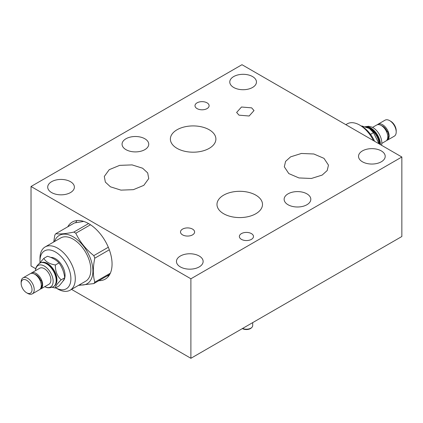 <?xml version="1.0" encoding="UTF-8"?>
<svg xmlns="http://www.w3.org/2000/svg" width="423" height="423" viewBox="0 0 423 423"><rect width="100%" height="100%" fill="white"/><g stroke="black" fill="none" stroke-linecap="round" stroke-linejoin="round"><path stroke-width="0.63" d="M71.519 289.38L190.895 358.297L401.85 236.505L401.85 157.002L241.982 64.703L31.027 186.495L31.027 265.998L35.812 268.764M190.895 358.297L190.895 278.794L401.85 157.002M31.027 186.495L190.895 278.794M67.754 226.807A32.957 19.03 60 0 1 72.275 222.049A32.957 19.03 60 0 1 88.756 223.682A32.957 19.03 60 0 1 110.287 252.727A32.957 19.03 60 0 1 105.237 279.138A32.957 19.03 60 0 1 98.855 280.676M233.686 76.568A13.34 7.704 180 0 1 248.222 74.897A13.34 7.704 180 0 1 256.46 82.014A13.34 7.704 180 0 1 252.552 87.461A13.34 7.704 180 0 1 238.012 89.131A13.34 7.704 180 0 1 229.779 82.014A13.34 7.704 180 0 1 233.686 76.568M125.969 138.76A13.34 7.704 180 0 1 140.505 137.089A13.34 7.704 180 0 1 148.743 144.201A13.34 7.704 180 0 1 144.835 149.647A13.34 7.704 180 0 1 130.3 151.318A13.34 7.704 180 0 1 122.062 144.201A13.34 7.704 180 0 1 125.969 138.76M51.611 181.689A13.34 7.704 180 0 1 66.152 180.018A13.34 7.704 180 0 1 74.385 187.13A13.34 7.704 180 0 1 70.477 192.576A13.34 7.704 180 0 1 55.942 194.247A13.34 7.704 180 0 1 47.709 187.13A13.34 7.704 180 0 1 51.611 181.689M180.362 256.021A13.34 7.704 180 0 1 194.897 254.35A13.34 7.704 180 0 1 203.135 261.462A13.34 7.704 180 0 1 199.228 266.908A13.34 7.704 180 0 1 184.687 268.579A13.34 7.704 180 0 1 176.454 261.462A13.34 7.704 180 0 1 180.362 256.021M288.042 193.85A13.34 7.704 180 0 1 302.577 192.179A13.34 7.704 180 0 1 310.815 199.296A13.34 7.704 180 0 1 306.908 204.743A13.34 7.704 180 0 1 292.367 206.408A13.34 7.704 180 0 1 284.134 199.296A13.34 7.704 180 0 1 288.042 193.85M362.432 150.9A13.34 7.704 180 0 1 376.972 149.229A13.34 7.704 180 0 1 385.205 156.346A13.34 7.704 180 0 1 381.297 161.792A13.34 7.704 180 0 1 366.762 163.463A13.34 7.704 180 0 1 358.524 156.346A13.34 7.704 180 0 1 362.432 150.9M182.562 229.107A7.059 4.077 180 0 1 190.255 228.224A7.059 4.077 180 0 1 194.612 231.989A7.059 4.077 180 0 1 192.544 234.871A7.059 4.077 180 0 1 184.856 235.754A7.059 4.077 180 0 1 180.494 231.989A7.059 4.077 180 0 1 182.562 229.107M177.041 129.766A22.757 13.139 180 0 1 201.845 126.916A22.757 13.139 180 0 1 215.894 139.056A22.757 13.139 180 0 1 209.226 148.346A22.757 13.139 180 0 1 184.423 151.196A22.757 13.139 180 0 1 170.374 139.056A22.757 13.139 180 0 1 177.041 129.766M223.651 195.151A22.757 13.139 180 0 1 248.454 192.306A22.757 13.139 180 0 1 262.503 204.441A22.757 13.139 180 0 1 255.836 213.737A22.757 13.139 180 0 1 231.032 216.581A22.757 13.139 180 0 1 216.983 204.441A22.757 13.139 180 0 1 223.651 195.151M197.06 102.842A7.059 4.077 180 0 1 204.753 101.959A7.059 4.077 180 0 1 209.11 105.724A7.059 4.077 180 0 1 207.043 108.605A7.059 4.077 180 0 1 199.349 109.488A7.059 4.077 180 0 1 194.992 105.724A7.059 4.077 180 0 1 197.06 102.842M241.433 233.602A7.059 4.077 180 0 1 249.126 232.719A7.059 4.077 180 0 1 253.483 236.483A7.059 4.077 180 0 1 251.415 239.365A7.059 4.077 180 0 1 243.722 240.248A7.059 4.077 180 0 1 239.365 236.483A7.059 4.077 180 0 1 241.433 233.602M238.995 115.162L236.626 112.455L241.501 107.014L251.648 107.854L254.017 110.562L249.142 116.002L238.995 115.162M290.606 156.854L301.393 153.464L313.829 153.988L323.976 158.345L328.47 165.129L327.201 170.527L322.173 175.08L311.391 178.469L298.95 177.946L288.809 173.589L284.314 166.805L285.578 161.401L290.606 156.854M142.614 168.222L147.701 172.928L148.737 178.591L143.815 185.353L133.382 189.663L120.967 190.128L110.429 186.802L105.343 182.096L104.307 176.439L109.229 169.671L119.661 165.361L132.076 164.896L142.614 168.222M75.712 222.694A32.957 19.03 60 0 1 76.965 220.573M107.167 275.875A32.957 19.03 -120 0 0 108.859 275.812M242.379 328.571L242.379 328.571A5.716 3.299 0 0 0 251.389 327.873L251.881 327.376A6.282 3.627 0 0 0 252.7 325.583L252.7 322.612M242.585 328.454A6.282 3.627 0 0 0 251.881 327.376M83.728 221.414L74.437 222.947L55.825 233.697C59.876 234.284 65.877 233.75 73.824 232.084A31.852 18.39 60 0 1 74.818 232.634A31.852 18.39 60 0 1 75.807 233.232C79.857 241.819 85.858 249.284 93.806 255.624A31.852 18.39 60 0 1 94.8 258.178C92.854 267.304 92.854 275.304 94.8 282.178A31.852 18.39 60 0 1 93.806 283.59L78.403 285.403M53.721 241.988L54.831 235.103A31.852 18.39 60 0 1 55.825 233.697M54.504 241.533A27.886 16.1 60 0 1 73.195 236.811A27.886 16.1 60 0 1 92.653 267.14A27.886 16.1 60 0 1 79.476 284.785M73.824 232.084L88.566 223.577M90.485 224.756L75.807 233.232M109.763 274.379L93.806 283.59M94.8 282.178L110.34 273.205M109.319 249.797L94.8 258.178M93.806 255.624L108.314 247.249M70.123 290.189L85.679 281.2A24.968 14.419 -120 0 0 89.507 261.192A24.968 14.419 -120 0 0 73.195 239.191A24.968 14.419 -120 0 0 60.711 237.953L45.15 246.937A24.968 14.419 60 0 1 57.634 248.174A24.968 14.419 60 0 1 73.946 270.175A24.968 14.419 60 0 1 70.123 290.189A24.968 14.419 60 0 1 57.634 288.951L55.725 287.846L57.634 288.951M40.037 262.514A21.853 12.616 60 0 1 39.979 260.912A21.853 12.616 60 0 1 55.434 251.986A21.853 12.616 60 0 1 70.884 278.583A21.853 12.616 60 0 1 55.73 287.846M62.895 281.168A13.615 7.863 -120 0 0 65.063 275.389A13.615 7.863 -120 0 0 50.734 257.417M39.979 260.912L39.979 258.368A24.968 14.419 60 0 1 45.15 246.937M58.998 262.9C56.338 260.002 52.5 257.781 47.471 256.248L43.86 258.331C45.631 261.747 49.47 263.968 55.387 264.988L58.998 262.9C62.102 267.172 64.026 272.121 64.761 277.758L61.15 279.841C57.158 283.775 55.233 286.508 55.387 288.042L58.998 285.959C62.102 282.538 64.026 279.804 64.761 277.758M39.392 263.386L43.86 258.331M55.387 264.988C55.233 271.138 57.158 276.087 61.15 279.841M55.387 288.042L52.214 287.296M54.985 285.372A13.34 7.704 -120 0 0 56.962 279.841A13.34 7.704 -120 0 0 51.68 267.013A13.34 7.704 -120 0 0 41.75 262.45M46.863 263.778A13.34 7.704 60 0 1 46.958 263.836A13.34 7.704 60 0 1 56.391 280.169L56.391 280.396A13.615 7.863 -120 0 0 46.763 263.719A13.615 7.863 -120 0 0 39.958 263.048A13.615 7.863 -120 0 0 39.852 263.111M53.467 286.688A13.615 7.863 -120 0 0 53.573 286.63A13.615 7.863 -120 0 0 56.391 280.396M35.564 270.63A12.441 7.186 60 0 1 35.611 270.011A12.441 7.186 60 0 1 44.859 266.384A12.441 7.186 60 0 1 53.145 281.311A12.441 7.186 60 0 1 45.367 286.91A12.441 7.186 60 0 1 44.806 286.641M40.73 288.999L48.973 284.24A9.243 5.335 -120 0 0 50.887 280.005A9.243 5.335 -120 0 0 46.853 270.704A9.243 5.335 -120 0 0 39.725 268.224L31.482 272.983A9.243 5.335 60 0 1 38.609 275.463A9.243 5.335 60 0 1 42.644 284.764A9.243 5.335 60 0 1 40.73 288.999A9.243 5.335 60 0 1 40.698 289.015M30.858 273.459A9.243 5.335 60 0 1 31.482 272.983M40.661 280.349A7.588 4.378 -120 0 0 34.739 274.21M40.132 280.576L41.28 280.253L40.248 280.84M32.307 293.858L39.381 289.776A9.243 5.335 -120 0 0 41.295 285.546A9.243 5.335 -120 0 0 37.256 276.24A9.243 5.335 -120 0 0 30.133 273.766L23.064 277.848A9.243 5.335 60 0 1 30.186 280.322A9.243 5.335 60 0 1 34.226 289.628A9.243 5.335 60 0 1 32.307 293.858A9.243 5.335 60 0 1 27.685 293.398L26.586 292.764A7.688 4.436 60 0 1 21.15 283.352A7.688 4.436 60 0 1 26.586 280.211A7.688 4.436 60 0 1 32.021 289.628A7.688 4.436 60 0 1 26.586 292.764M21.15 283.352L21.15 282.078A9.243 5.335 60 0 1 23.064 277.848M373.461 140.61A24.968 14.419 -120 0 0 359.714 125.086A24.968 14.419 -120 0 0 347.23 123.849L345.829 124.658M359.714 125.086L361.919 126.361L359.714 125.086M374.567 141.25A21.853 12.616 -120 0 0 361.919 126.361M379.05 143.836L373.493 132.648L370.532 134.361M373.493 132.648L369.274 128.433L361.966 125.996L361.628 126.191M369.274 128.433L369.824 128.751A13.34 7.704 60 0 1 379.204 143.926M379.817 144.28A13.34 7.704 -120 0 0 366.392 127.138M365.44 126.831A13.615 7.863 60 0 1 375.138 132.029A13.615 7.863 60 0 1 380.214 144.507M381.535 145.274L381.742 144.026A12.441 7.186 -120 0 0 381.8 142.884A12.441 7.186 -120 0 0 371.986 127.127L368.655 126.26L365.139 126.741M381.789 143.408L385.866 141.049A9.243 5.335 -120 0 0 387.78 136.819A9.243 5.335 -120 0 0 383.746 127.519A9.243 5.335 -120 0 0 376.623 125.039L372.547 127.392M387.151 131.622A7.588 4.378 -120 0 0 381.223 125.488M386.617 131.849L387.769 131.527L386.733 132.119M377.348 124.737A9.243 5.335 60 0 1 377.972 124.262A9.243 5.335 60 0 1 385.094 126.736A9.243 5.335 60 0 1 389.134 136.042A9.243 5.335 60 0 1 387.219 140.272A9.243 5.335 60 0 1 387.188 140.288M387.219 140.272L394.289 136.19A9.243 5.335 -120 0 0 396.203 131.96A9.243 5.335 -120 0 0 389.662 120.634A9.243 5.335 -120 0 0 385.041 120.18L377.972 124.262M396.203 131.96L396.203 130.686A7.688 4.436 -120 0 0 390.767 121.274L389.662 120.634M39.958 263.048L39.746 263.169A13.615 7.863 60 0 1 50.237 266.818A13.615 7.863 60 0 1 56.18 280.518A13.615 7.863 60 0 1 53.361 286.752C50.03 288.079 47.365 288.132 45.367 286.91M380.425 144.634A13.615 7.863 -120 0 0 375.243 131.78A13.615 7.863 -120 0 0 365.276 126.784M39.746 263.169C36.928 265.385 35.553 267.669 35.611 270.011M41.28 280.253L42.268 284.404L41.417 288.174L39.408 289.76M385.898 141.033L387.907 139.442L388.763 135.778L387.769 131.527"/></g></svg>
